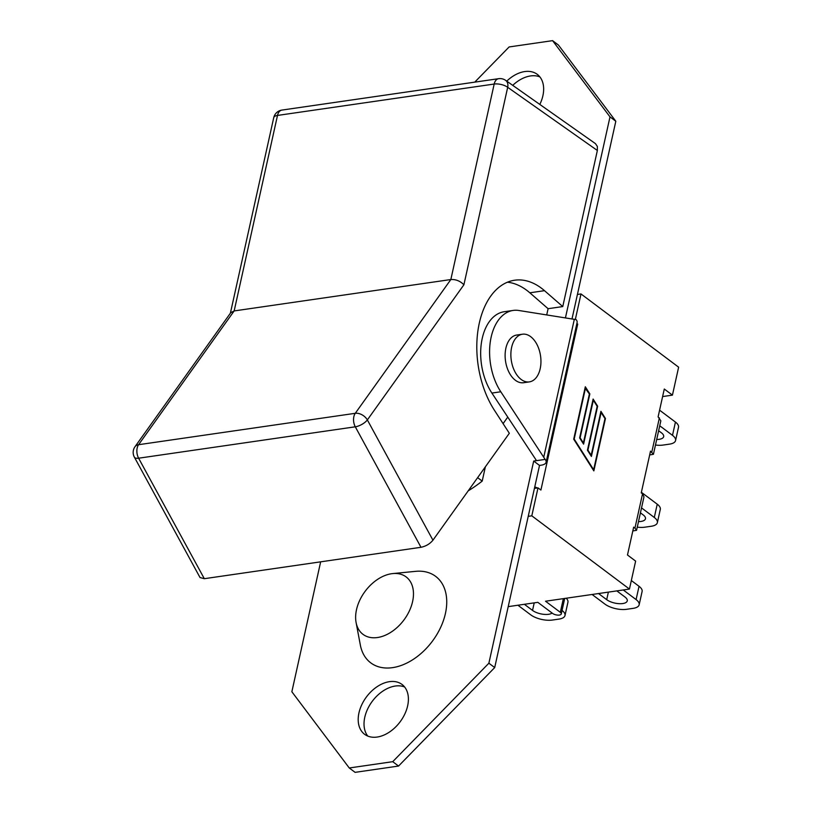 <?xml version="1.0" encoding="UTF-8"?>
<svg xmlns="http://www.w3.org/2000/svg" width="813" height="813" viewBox="0 0 813 813"><rect width="100%" height="100%" fill="white"/><g stroke="black" fill="none" stroke-linecap="round" stroke-linejoin="round"><path stroke-width="1.22" d="M507.759 417.089L491.895 393.065A48.953 30.071 -98.2 0 1 481.448 342.598A48.953 30.071 -98.2 0 1 504.223 311.725L513.135 310.434A48.953 30.071 81.8 0 0 490.371 341.308A48.953 30.071 81.8 0 0 500.808 391.775L545.147 459.406L535.767 460.758L536.021 459.884L507.759 417.089L503.084 423.634M463.898 284.784C460.178 280.993 455.819 279.245 450.839 279.54L355.271 413.309A9.827 6.534 -144.5 0 1 367.354 419.925A9.827 4.014 151.4 0 1 355.291 426.805L420.992 547.291C425.91 546.255 429.894 543.897 432.943 540.198L367.354 419.925L463.898 284.784L507.688 87.306L597.362 150.486L562.759 306.572L548.094 308.696L546.722 314.895M548.094 308.696L529.832 292.802A78.648 48.302 81.8 0 0 507.434 282.202M529.365 381.886L523.613 382.72A24.085 14.797 -98.2 0 1 505.513 361.002A24.085 14.797 -98.2 0 1 516.702 335.047L522.454 334.214A24.085 14.797 81.8 0 0 511.265 360.169A24.085 14.797 81.8 0 0 529.365 381.886A24.085 14.797 81.8 0 0 540.767 365.118A24.085 14.797 81.8 0 0 533.704 339.56A24.085 14.797 81.8 0 0 530.655 336.643A24.085 14.797 81.8 0 0 522.454 334.214M134.999 446.713A9.827 9.827 0 0 0 134.369 457.14A9.827 4.014 -28.6 0 0 138.617 458.207L355.291 426.805A9.827 6.037 81.8 0 1 355.271 413.309L138.586 444.701A9.827 6.534 -144.5 0 0 134.999 446.713L230.75 312.7L234.164 310.932L450.839 279.54L494.182 84.044A9.827 6.037 81.8 0 1 498.593 78.688A9.827 9.827 0 0 1 505.666 80.375L595.441 143.627M200.039 577.555L204.317 578.693L138.617 458.207A9.827 6.037 81.8 0 1 138.586 444.701L234.164 310.932L277.497 115.436A9.827 4.075 -167.5 0 0 273.727 117.682A9.827 9.827 0 0 1 281.918 110.08A9.827 6.037 81.8 0 0 277.497 115.436L494.182 84.044A9.827 4.075 -167.5 0 1 507.688 87.306A9.827 6.707 -54.8 0 0 505.666 80.375M597.362 150.486L597.352 146.442L595.472 143.657M562.759 306.572L544.497 290.678A78.648 48.302 -98.2 0 0 514.629 280.221A78.648 48.302 -98.2 0 0 478.115 329.428A78.648 48.302 -98.2 0 0 494.426 410.27L509.334 433.278L432.943 540.198M420.992 547.291L204.317 578.693M572.006 318.889L615.817 121.249L558.399 45.02L552.576 40.65L609.994 116.879L565.442 317.853M545.147 459.406A12.978 5.376 12.5 0 1 546.112 462.241A12.978 5.376 12.5 0 1 541.133 465.199L539.517 465.432L533.694 461.062L535.767 460.758L535.97 459.812M533.694 461.062L488.877 663.205L392.73 761.679L349.265 767.98L355.098 772.35L398.553 766.049L494.7 667.575L539.517 465.432M404.62 686.995A31.168 20.935 -53.1 0 0 395.26 686.04A31.168 20.935 -53.1 0 0 368.858 706.619A31.168 20.935 -53.1 0 0 367.791 736.09M539.883 76.91A31.168 20.935 -53.1 0 0 530.513 75.944A31.168 20.935 -53.1 0 0 512.729 85.355M485.371 466.825L482.211 481.093L477.627 477.658M482.211 481.093A113.058 75.944 126.9 0 1 468.207 490.849M392.811 573.572L415.626 571.346A54.075 36.321 126.9 0 1 446.357 608.063A54.075 36.321 126.9 0 1 404.203 664.272A54.075 36.321 126.9 0 1 360.342 645.044L356.094 622.514A35.904 24.116 126.9 0 1 391.622 573.714A35.904 24.116 126.9 0 1 392.811 573.572A35.904 24.116 126.9 0 1 413.217 597.962A35.904 24.116 126.9 0 1 385.22 635.288A35.904 24.116 126.9 0 1 356.094 622.514M546.112 462.241L577.098 322.466A12.978 5.376 12.5 0 0 576.132 319.631L518.826 310.485A48.953 30.071 81.8 0 0 513.135 310.434M349.265 767.98L291.857 691.751L320.657 561.834M494.7 667.575L488.877 663.205M615.817 121.249L609.994 116.879M506.743 81.137A31.168 20.935 126.9 0 1 524.69 71.574A31.168 20.935 126.9 0 1 537.251 74.339A31.168 20.935 126.9 0 1 539.822 104.44M389.437 681.67A31.168 20.935 126.9 0 1 401.998 684.434A31.168 20.935 126.9 0 1 400.047 721.924A31.168 20.935 126.9 0 1 364.6 734.291A31.168 20.935 126.9 0 1 361.815 704.637A31.168 20.935 126.9 0 1 389.437 681.67M474.762 82.133L509.121 46.951L552.576 40.65M398.553 766.049L392.73 761.679M659.587 410.179L675.44 422.079L672.503 435.351A15.732 6.514 12.5 0 1 675.573 440.544A15.732 6.514 12.5 0 1 669.536 444.132L662.93 445.087A15.732 6.514 12.5 0 1 655.471 445.026M675.573 440.544L678.509 427.262A15.732 6.514 -167.5 0 0 675.44 422.079M659.739 425.778L672.503 435.351M658.642 430.727L661.386 432.79A11.697 4.848 12.5 0 1 663.672 436.652A11.697 4.848 12.5 0 1 656.701 439.487M643.987 496.814L642.534 493.837L634.943 528.104L633.662 527.139L627.484 554.994L635.634 561.112L629.445 589.069L545.523 601.224L560.32 612.331A4.919 2.033 12.5 0 1 561.275 613.947A4.919 2.033 12.5 0 1 557.799 615.126A4.919 2.033 12.5 0 1 552.637 613.439L537.84 602.342L508.216 606.63M517.922 605.228L530.747 614.852A15.732 6.514 12.5 0 0 552.352 620.055L558.958 619.1A15.732 6.514 12.5 0 0 564.994 615.512L567.931 602.24A15.732 6.514 -167.5 0 0 566.234 598.226M562.057 610.431A15.732 6.514 12.5 0 1 564.994 615.512M552.108 613.043A11.697 4.848 12.5 0 1 532.535 610.421L524.375 604.293M592.088 594.476L604.913 604.1A15.732 6.514 12.5 0 0 626.528 609.313L633.124 608.358A15.732 6.514 12.5 0 0 639.16 604.77L642.107 591.488A15.732 6.514 -167.5 0 0 639.038 586.305L636.091 599.588A15.732 6.514 12.5 0 1 639.16 604.77M631.335 580.533L639.038 586.305M623.266 589.964L636.091 599.588M616.813 590.899L624.984 597.027A11.697 4.848 12.5 0 1 627.26 600.878A11.697 4.848 12.5 0 1 618.998 603.673A11.697 4.848 12.5 0 1 606.701 599.669L598.541 593.541M641.386 492.302L657.239 504.192L654.292 517.464A15.732 6.514 12.5 0 1 657.361 522.657A15.732 6.514 12.5 0 1 651.335 526.245L644.729 527.2A15.732 6.514 12.5 0 1 637.26 527.139M657.361 522.657L660.308 509.375A15.732 6.514 -167.5 0 0 657.239 504.192M640.431 512.84L643.185 514.903A11.697 4.848 12.5 0 1 645.471 518.765A11.697 4.848 12.5 0 1 638.49 521.6M641.528 507.891L654.292 517.464M577.423 294.458L580.99 293.94L678.631 367.181L672.432 395.138L662.605 396.561M642.534 493.837L641.254 492.881L650.512 451.144L653.408 454.315L649.658 454.945M660.837 420.809L658.103 416.876L664.282 389.021L672.432 395.138M634.943 528.104L636.559 530.32L632.809 530.95M585.523 387.933L574.181 439.071L593.653 469.731L604.984 418.583L601.132 412.516L591.397 456.439L587.443 450.219L597.179 406.297L593.327 400.22L583.592 444.142L579.639 437.922L589.374 394L585.045 387.994M593.653 469.731L593.144 469.802M593.846 470.9L573.704 439.172L585.319 386.764L589.852 393.899L580.116 437.821L583.388 442.983L593.124 399.051L597.657 406.195L587.921 450.117L591.193 455.26L600.929 411.337L605.461 418.482L593.846 470.9M534.426 488.389L537.993 487.871L531.804 515.828L528.226 516.346M534.751 486.906A14.939 6.189 12.5 0 1 537.352 487.963M576.874 323.493A14.939 6.189 12.5 0 1 577.708 324.082L576.884 323.462M577.708 324.082L540.909 490.056L537.993 487.871M580.99 293.94L575.34 319.438M629.445 589.069L531.804 515.828M544.497 290.678L529.832 292.802M500.808 391.775L491.895 393.065M574.334 319.255L543.816 456.896M563.348 598.642L560.32 612.331M534.212 602.87L532.535 610.421M608.378 592.118L606.701 599.669M659.384 417.841L651.792 452.099M273.727 117.682L230.384 313.208M134.369 457.14L200.008 577.515M281.918 110.08L498.593 78.688M660.766 421.114L653.479 454.01M643.916 497.109L636.63 530.015M564.71 598.449L561.275 613.947"/></g></svg>
